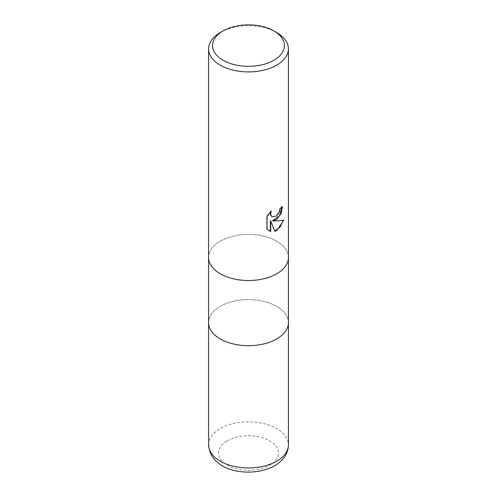 <?xml version="1.0" encoding="UTF-8"?>
<svg xmlns="http://www.w3.org/2000/svg" width="497" height="497" viewBox="0 0 497 497"><rect width="100%" height="100%" fill="white"/><g stroke="black" fill="none" stroke-linecap="round" stroke-linejoin="round"><path stroke-width="0.37" stroke-dasharray="2.48 1.86" d="M208.578 257.465A39.922 23.048 180 0 1 220.27 241.163A39.922 23.048 180 0 1 263.777 236.168A39.922 23.048 180 0 1 288.422 257.465A39.922 23.048 180 0 0 263.777 236.168A39.922 23.048 180 0 0 220.27 241.163A39.922 23.048 180 0 0 208.578 257.465L208.578 257.545M288.422 322.652A39.922 23.048 180 0 0 263.777 301.356A39.922 23.048 180 0 0 220.27 306.357A39.922 23.048 180 0 0 208.578 322.652A39.922 23.048 180 0 1 220.27 306.357A39.922 23.048 180 0 1 263.777 301.356A39.922 23.048 180 0 1 288.422 322.652L288.422 322.733M282.091 207.019L282.103 206.472A39.418 22.763 180 0 1 279.681 208.498L279.258 211.169L276.214 215.909L272.076 216.698M279.681 208.498L280.035 208.703M283.371 220.295L283.47 219.96C280.774 220.693 277.133 220.929 272.549 220.668M283.47 219.96L283.843 220.171M270.349 220.774L274.847 231.316M270.585 211.884L270.908 210.995L266.696 216.195L266.696 229.049L267.063 229.266M266.696 229.049L268.61 230.515M266.696 216.195L267.063 216.406M270.908 210.995L271.263 211.206M282.103 206.472L282.464 206.677M220.27 32.553A39.922 23.048 180 0 1 276.73 32.553M208.578 444.883A39.922 23.048 180 0 1 220.27 428.588A39.922 23.048 180 0 1 263.777 423.593A39.922 23.048 180 0 1 288.422 444.883M227.328 440.808A29.938 17.283 180 0 1 269.672 440.808A29.938 17.283 180 0 1 269.672 465.254A29.938 17.283 180 0 1 227.328 465.254A29.938 17.283 180 0 1 227.328 440.808M268.79 230.62L268.423 230.409"/><path stroke-width="0.75" d="M208.578 257.465A39.922 23.048 180 0 0 233.223 278.755A39.922 23.048 180 0 0 276.73 273.76A39.922 23.048 180 0 0 288.422 257.465A39.922 23.048 180 0 1 276.73 273.76A39.922 23.048 180 0 1 233.223 278.755A39.922 23.048 180 0 1 208.578 257.465L208.578 48.855A39.922 23.048 180 0 1 220.27 32.553L223.097 30.926A35.927 20.744 180 0 1 273.903 30.926A35.927 20.744 180 0 1 273.903 60.261A35.927 20.744 180 0 1 223.097 60.261A35.927 20.744 180 0 1 223.097 30.926L220.27 32.553M208.578 322.652A39.922 23.048 180 0 0 233.223 343.943A39.922 23.048 180 0 0 276.73 338.948A39.922 23.048 180 0 0 288.422 322.652A39.922 23.048 180 0 1 276.73 338.948A39.922 23.048 180 0 1 233.223 343.943A39.922 23.048 180 0 1 208.578 322.652L208.578 257.545M276.73 219.432L272.903 220.873L276.73 220.979L283.843 220.171L276.73 230.521L274.847 231.316L270.71 220.985L270.71 231.403L267.063 229.266L267.063 216.406L271.263 211.206L270.697 213.76L271.107 215.592L272.244 216.81L276.73 215.978L279.612 211.374L280.035 208.703A39.922 23.048 0 0 0 282.464 206.677L280.998 213.667L276.73 219.432M273.903 30.926L276.73 32.553A39.922 23.048 180 0 1 288.422 48.855A39.922 23.048 180 0 1 276.73 65.15A39.922 23.048 180 0 1 233.223 70.145A39.922 23.048 180 0 1 208.578 48.855M282.091 207.019L279.314 216.015L272.549 220.668L272.903 220.873M274.742 231.037L279.979 227.129L283.371 220.295M268.61 230.515L270.349 231.198L270.349 220.774L270.71 220.985M270.349 231.198L270.71 231.403M272.076 216.698L270.747 215.381L270.337 213.548L270.585 211.884M288.422 322.733L288.422 444.883A39.922 23.048 180 0 1 276.73 461.179A39.922 23.048 180 0 1 233.223 466.18A39.922 23.048 180 0 1 208.578 444.883L208.578 322.733M272.25 216.81L271.89 216.605M288.422 257.465L288.422 48.855M288.422 322.652L288.422 257.545M288.422 444.883C288.179 453.45 283.594 460.408 274.661 465.751C252.451 478.307 210.542 472.74 208.578 444.883"/></g></svg>
